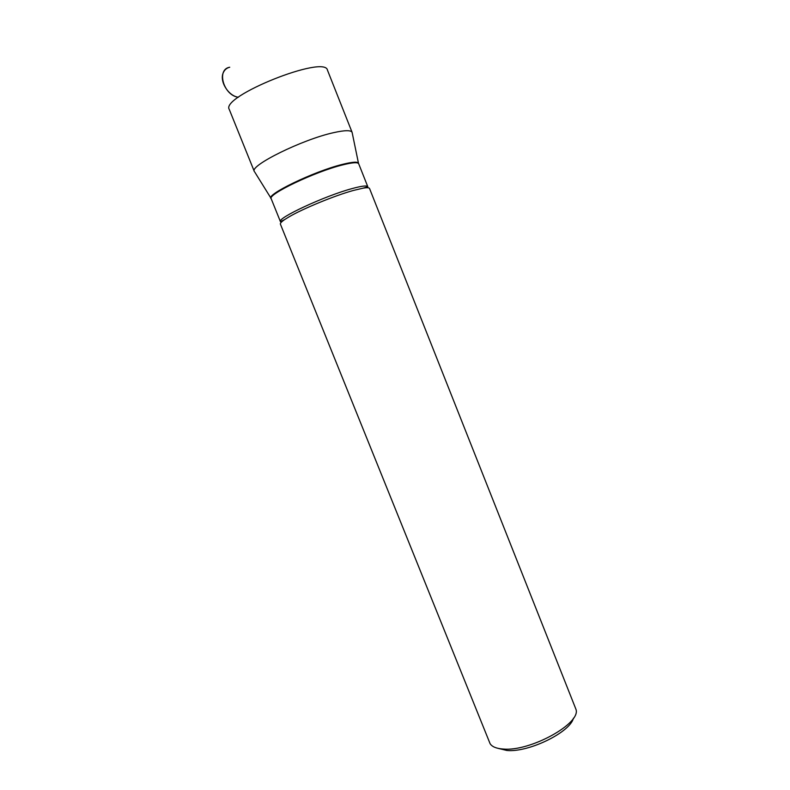 <?xml version="1.0" encoding="UTF-8"?>
<svg xmlns="http://www.w3.org/2000/svg" width="790" height="790" viewBox="0 0 790 790"><rect width="100%" height="100%" fill="white"/><g stroke="black" fill="none" stroke-linecap="round" stroke-linejoin="round"><path stroke-width="1.19" d="M333.795 132.621C302.521 139.356 249.087 165.811 254.321 171.489L229.278 109.455C220.104 96.489 325.164 54.461 327.475 70.182L352.113 132.374C350.997 130.064 344.884 130.153 333.795 132.621M358.443 163.066L352.113 132.374M353.426 190.439C334.772 195.565 302.896 208.669 288.933 216.924L284.686 219.561C281.497 221.743 280.065 223.264 280.401 224.133L490.096 743.686C492.101 746.797 496.466 748.584 503.191 749.038C530.159 751.754 581.361 723.383 575.969 709.341L369.532 188.484C369.167 187.625 367.083 187.507 363.272 188.129L353.426 190.439M498.046 748.347L506.963 750.48C528.668 752.613 570.202 732.271 573.431 718.199M238.402 97.249C223.639 95.62 216.065 69.362 229.732 67.229C226.72 67.95 224.567 69.777 223.284 72.7C219.205 81.242 228.389 96.054 238.402 97.249M271.158 198.586C264.808 195.16 313.818 171.381 342.376 164.399C352.942 161.753 358.344 161.496 358.611 163.609M280.45 221.694C276.559 218.346 324.572 195.96 351.975 188.613C361.771 185.936 367.044 185.314 367.804 186.746L358.7 163.777C357.821 162.059 352.439 162.444 342.554 164.932C314.884 171.716 267 194.646 271.207 198.774L280.45 221.694L284.686 219.561M270.901 198.083L254.785 172.131M367.804 186.746L363.272 188.129"/></g></svg>
